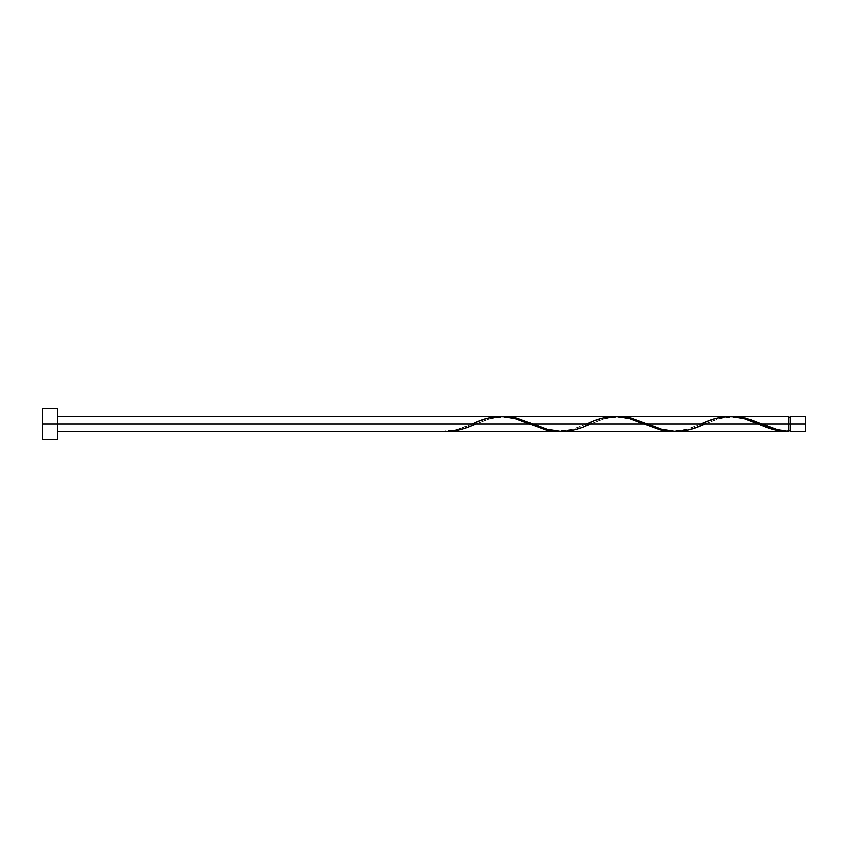 <?xml version="1.0" encoding="UTF-8"?>
<svg xmlns="http://www.w3.org/2000/svg" width="848" height="848" viewBox="0 0 848 848"><rect width="100%" height="100%" fill="white"/><g stroke="black" fill="none" stroke-linecap="round" stroke-linejoin="round"><path stroke-width="0.64" stroke-dasharray="4.24 3.18" d="M790.336 424L805.6 424L805.6 431.632L805.6 416.368L805.6 424L790.336 424L790.336 430.869L790.336 416.368L790.336 430.349L790.336 424L788.81 424L790.336 424L790.336 417.131L790.336 431.632L790.336 424M788.81 430.869L788.81 424L788.81 431.59L788.81 424L704.783 424L788.81 424L788.81 417.131L788.81 430.869C774.478 430.127 770.514 427.127 761.101 423.618M500.797 416.368L488.533 418.032L472.156 424L57.664 424L57.664 416.368L57.664 431.632L57.664 424L42.4 424L42.4 439.264L42.4 424L57.664 424L57.664 439.264L57.664 424L472.156 424L456.86 429.682L445.37 431.632M447.193 431.632L460.581 429.66L475.823 424L586.636 424L572.347 429.395L559.818 431.6L572.57 429.332L586.636 424L475.823 424L490.112 418.605L502.641 416.4M676.142 431.632L688.406 429.968L719.072 418.605L731.601 416.4M561.662 431.632L573.926 429.968L590.303 424L701.116 424L686.827 429.395L674.298 431.6L687.05 429.332L701.116 424L590.303 424L604.592 418.605L617.121 416.4M788.81 416.368L788.81 424L788.81 416.368M729.757 416.368L717.493 418.032L702.038 423.618C692.53 427.116 688.915 430.148 673.99 430.869C660.263 430.106 655.939 427.138 646.621 423.618M615.277 416.368L603.013 418.032L587.558 423.618C578.05 427.116 574.435 430.148 559.51 430.869C545.783 430.106 541.459 427.138 532.141 423.618M42.4 424L42.4 408.736L42.4 424M57.664 408.736L57.664 424L57.664 408.736M57.664 424L57.664 416.368L57.664 424M445.37 431.59L445.37 430.869L445.37 431.59C454.305 430.816 463.241 428.282 472.156 424L473.078 423.618C463.665 427.127 459.701 430.127 445.37 430.869L445.37 431.59L445.37 430.869M731.57 416.41L718.85 418.668L703.861 424.382C713.179 420.862 717.503 417.894 731.23 417.131C746.155 417.852 749.77 420.884 759.278 424.382M617.09 416.41L604.37 418.668L589.381 424.382C598.699 420.862 603.023 417.894 616.75 417.131C631.675 417.852 635.29 420.884 644.798 424.382M502.61 416.41L489.89 418.668L474.901 424.382C484.219 420.862 488.543 417.894 502.27 417.131C517.195 417.852 520.81 420.884 530.318 424.382"/><path stroke-width="1.27" d="M805.6 431.632L805.6 416.368L805.6 424L790.336 424L790.336 416.368L790.336 431.632L805.6 431.632L805.6 424L762.023 424L777.319 429.682L788.81 431.59L788.81 416.368L788.81 424L790.336 424L790.336 431.632M42.4 439.264L42.4 408.736L42.4 439.264L57.664 439.264L57.664 424L42.4 424L529.396 424L57.664 424L57.664 408.736L57.664 439.264M57.664 431.632L558.037 431.632L545.773 429.968L515.107 418.605L502.578 416.4L57.664 416.368M472.156 424C491.257 414.153 510.337 414.153 529.396 424L547.13 430.307L558.037 431.632M676.142 431.632L786.986 431.632L773.599 429.66L758.356 424L647.543 424L661.832 429.395L676.142 431.632M617.121 416.4L631.166 418.032L647.543 424L758.356 424C768.521 428.993 778.665 431.526 788.81 431.59L786.986 431.632M561.662 431.632L672.517 431.632L660.253 429.968L643.876 424L533.063 424L547.352 429.395L561.662 431.632M502.641 416.4L516.686 418.032L533.063 424L643.876 424L661.61 430.307L672.517 431.632M731.601 416.4L745.646 418.032L762.023 424L788.81 424L788.81 431.59C779.874 430.816 770.938 428.282 762.023 424L750.65 419.548L737.93 416.601L618.902 416.368M701.116 424C720.217 414.153 739.297 414.153 758.356 424L744.067 418.605L731.538 416.4M504.422 416.368L617.058 416.4L629.587 418.605L643.876 424C624.817 414.153 605.737 414.153 586.636 424M445.37 431.59L445.37 431.59C455.514 431.526 465.658 428.993 475.823 424M758.356 424L759.278 424.382M704.783 424C685.682 433.847 666.602 433.847 647.543 424L629.81 417.693L617.09 416.41M590.303 424C571.202 433.847 552.122 433.847 533.063 424L515.33 417.693L502.61 416.41M788.81 430.869L790.336 430.869M733.382 416.368L788.81 416.368M42.4 408.736L57.664 408.736M788.81 417.131L790.336 417.131M790.336 416.368L805.6 416.368"/></g></svg>
